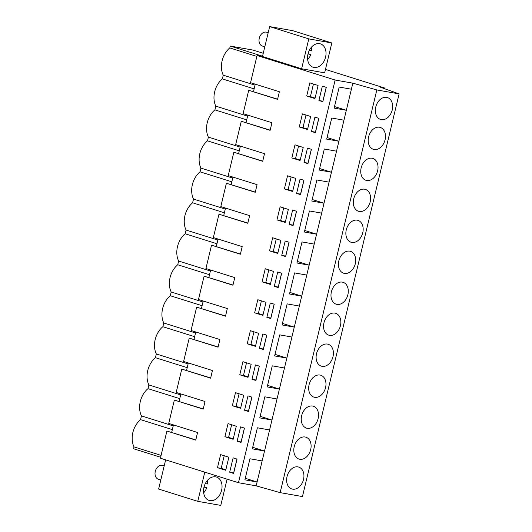 <?xml version="1.0" encoding="UTF-8"?>
<svg xmlns="http://www.w3.org/2000/svg" width="532" height="532" viewBox="0 0 532 532"><rect width="100%" height="100%" fill="white"/><g stroke="black" fill="none" stroke-linecap="round" stroke-linejoin="round"><path stroke-width="0.8" d="M301.617 68.768L308.793 38.889L331.815 42.952L324.64 72.831L301.617 68.768L262.482 56.478L257.069 55.521L335.133 80.026L352.849 83.158L376.829 89.941L399.12 93.878L380.673 87.334L384.849 88.073L325.458 69.433M263.247 53.293L253.013 50.081L230.236 46.058L229.791 47.927A19.152 13.918 107.4 0 0 223.247 75.172L222.356 78.902A19.152 13.918 107.4 0 0 215.812 106.147L214.921 109.878A19.152 13.918 107.4 0 0 208.378 137.123L207.48 140.854A19.152 13.918 107.4 0 0 200.936 168.099L200.045 171.829A19.152 13.918 107.4 0 0 193.502 199.081L192.611 202.805A19.152 13.918 107.4 0 0 186.067 230.057L185.169 233.781A19.152 13.918 107.4 0 0 178.632 261.032L177.735 264.756A19.152 13.918 107.4 0 0 171.191 292.008L170.3 295.732A19.152 13.918 107.4 0 0 163.756 322.984L162.859 326.708A19.152 13.918 107.4 0 0 156.322 353.96L155.424 357.684A19.152 13.918 107.4 0 0 148.88 384.935L147.989 388.659A19.152 13.918 107.4 0 0 141.446 415.911L140.548 419.635A19.152 13.918 107.4 0 0 134.011 446.887L133.559 448.749L160.624 457.247M262.549 56.206L230.236 46.058M165.638 459.861L158.629 489.048L197.764 501.337L220.787 505.4L227.091 479.152M195.803 439.898L166.908 431.046L160.391 458.212L238.456 482.717L256.171 485.849L280.151 492.632L302.442 496.569L399.12 93.878M173.465 424.908L171.683 432.33M203.237 408.922L174.35 400.071L168.737 423.425L197.578 432.483L195.749 440.104L166.908 431.046M180.9 393.933L179.124 401.354M210.672 377.946L181.784 369.095L176.178 392.45L205.02 401.5L203.191 409.128L174.35 400.071M188.341 362.957L186.559 370.378M218.113 346.97L189.219 338.119L183.613 361.474L212.454 370.525L210.625 378.152L181.784 369.095M195.776 331.981L193.994 339.403M225.548 315.995L196.66 307.144L191.048 330.498L219.889 339.549L218.06 347.17L189.219 338.119M203.211 301.006L201.428 308.427M232.983 285.019L204.095 276.168L198.489 299.523L227.33 308.573L225.502 316.194L196.66 307.144M210.652 270.03L208.87 277.451M240.417 254.043L211.53 245.192L205.924 268.547L234.765 277.598L232.936 285.219L204.095 276.168M218.087 239.054L216.305 246.469M247.859 223.068L218.965 214.216L213.359 237.571L242.2 246.622L240.371 254.243L211.53 245.192M225.521 208.078L223.739 215.493M255.293 192.092L226.406 183.241L220.8 206.589L249.641 215.646L247.806 223.267L218.965 214.216M232.963 177.096L231.181 184.518M262.728 161.116L233.841 152.258L228.235 175.613L257.076 184.671L255.247 192.291L226.406 183.241M240.398 146.12L238.615 153.542M270.17 130.141L241.275 121.283L235.669 144.638L264.51 153.695L262.682 161.316L233.841 152.258M247.832 115.145L246.05 122.566M277.604 99.165L248.717 90.307L243.111 113.662L271.952 122.719L270.116 130.34L241.275 121.283M255.267 84.169L253.491 91.59M257.069 55.521L250.545 82.686L279.386 91.743L278.209 96.651L277.558 99.364L248.717 90.307M308.793 38.889L269.658 26.6L262.482 56.478M269.658 26.6L292.68 30.663L331.815 42.952M335.133 80.026L238.456 482.717M322.838 101.725L318.921 100.495L322.365 86.137L326.282 87.368L322.838 101.725M307.516 129.535L299.277 126.968L302.422 113.861L310.655 116.468L307.516 129.535M311.486 131.47L314.931 117.113L318.841 118.343L315.396 132.701L311.486 131.47L315.436 132.169L318.761 118.317M300.081 160.511L291.842 157.944L294.987 144.837L303.22 147.444L300.081 160.511M304.045 162.446L307.962 163.676L311.406 149.319L307.496 148.089L304.045 162.446L308.081 163.171M288.344 209.395L285.212 222.462L276.966 219.896L280.111 206.788L288.344 209.395M296.61 193.422L300.527 194.652L303.972 180.295L300.055 179.065L296.61 193.422L300.647 194.147M259.43 348.307L262.875 333.95L266.785 335.18L263.34 349.531L259.43 348.307L263.38 349.005L266.705 335.153M255.46 346.365L247.22 343.798L250.366 330.691L258.599 333.298L255.46 346.365M237.119 441.234L241.029 442.464L244.474 428.107L240.564 426.877L237.119 441.234L241.149 441.959M266.865 317.331L270.775 318.555L274.226 304.204L270.309 302.974L266.865 317.331L270.901 318.05M289.175 224.398L292.62 210.047L296.537 211.27L293.085 225.628L289.175 224.398L293.125 225.096L296.45 211.244M295.785 178.42L292.647 191.487L284.401 188.92L287.546 175.813L295.785 178.42M273.475 271.347L270.336 284.414L262.09 281.847L265.235 268.74L273.475 271.347M285.651 256.604L281.734 255.373L285.185 241.023L289.095 242.246L285.651 256.604M280.909 240.371L277.771 253.438L269.531 250.871L272.677 237.764L280.909 240.371M257.801 299.716L266.033 302.322L262.901 315.39L254.655 312.823L257.801 299.716M248.464 411.489L244.554 410.258L247.998 395.901L251.915 397.131L248.464 411.489M243.729 395.249L240.59 408.317L232.344 405.75L235.49 392.649L243.729 395.249M251.988 379.283L255.905 380.506L259.35 366.156L255.44 364.925L251.988 379.283L256.025 380.008M236.288 426.225L233.149 439.299L224.91 436.725L228.055 423.625L236.288 426.225M251.164 364.274L248.025 377.341L239.779 374.774L242.931 361.674L251.164 364.274M314.957 98.56L306.711 95.993L309.857 82.886L318.096 85.492L314.957 98.56M274.299 286.349L277.744 271.998L281.661 273.222L278.216 287.579L274.299 286.349L278.249 287.047L281.574 273.195M229.678 472.21L233.129 457.853L237.039 459.083L233.595 473.44L229.678 472.21L233.628 472.908L236.953 459.056M225.714 470.275L217.475 467.701L220.62 454.601L228.853 457.207L225.714 470.275M352.849 83.158L351.393 89.21L339.19 87.055L334.136 108.122L346.339 110.277L343.958 120.185L331.755 118.031L326.701 139.098L338.897 141.253L337.714 146.207L336.523 151.161L324.32 149.007L319.26 170.074L331.463 172.228L329.082 182.137L316.886 179.982L311.825 201.049L324.028 203.204L321.647 213.113L309.444 210.958L304.39 232.025L316.593 234.186L314.213 244.088L302.01 241.934L296.949 263.001L309.152 265.162L306.778 275.064L294.575 272.909L289.514 293.983L301.717 296.138L299.336 306.046L287.134 303.885L282.08 324.959L294.282 327.113L291.902 337.022L279.699 334.867L274.638 355.935L286.841 358.089L285.657 363.043L284.467 367.998L272.264 365.843L267.204 386.91L279.406 389.065L277.026 398.973L264.823 396.819L259.769 417.886L271.972 420.041L269.591 429.949L257.388 427.794L252.328 448.862L264.53 451.016L256.171 485.849M262.156 460.925L249.954 458.77L244.893 479.837L257.096 481.992L245.265 478.281M351.393 89.21L346.339 110.277L334.508 106.566M343.958 120.185L338.897 141.253L327.074 137.542M336.523 151.161L331.463 172.228L319.632 168.518M329.082 182.137L324.028 203.204L312.198 199.493M321.647 213.113L316.593 234.186L304.763 230.469M314.213 244.088L309.152 265.162L297.328 261.445M306.778 275.064L301.717 296.138L289.887 292.42M299.336 306.046L294.282 327.113L282.452 323.396M291.902 337.022L286.841 358.089L275.017 354.372M284.467 367.998L279.406 389.065L267.576 385.348M277.026 398.973L271.972 420.041L260.141 416.33M269.591 429.949L264.53 451.016L252.707 447.306M376.829 89.941L280.151 492.632M392.23 109.951A11.471 8.332 -72.6 0 1 380.56 119.434A11.471 8.332 -72.6 0 1 375.758 107.038A11.471 8.332 -72.6 0 1 387.429 97.549A11.471 8.332 -72.6 0 1 392.23 109.951M318.129 418.611A11.471 8.332 -72.6 0 1 306.452 428.1A11.471 8.332 -72.6 0 1 301.651 415.705A11.471 8.332 -72.6 0 1 313.321 406.215A11.471 8.332 -72.6 0 1 318.129 418.611M355.31 263.732A11.471 8.332 -72.6 0 1 343.639 273.222A11.471 8.332 -72.6 0 1 338.837 260.82A11.471 8.332 -72.6 0 1 350.508 251.337A11.471 8.332 -72.6 0 1 355.31 263.732M353.707 198.868A11.471 8.332 -72.6 0 1 365.384 189.385A11.471 8.332 -72.6 0 1 370.186 201.781A11.471 8.332 -72.6 0 1 358.508 211.264A11.471 8.332 -72.6 0 1 353.707 198.868M346.272 229.844A11.471 8.332 -72.6 0 1 357.943 220.361A11.471 8.332 -72.6 0 1 362.751 232.757A11.471 8.332 -72.6 0 1 351.073 242.246A11.471 8.332 -72.6 0 1 346.272 229.844M385.055 139.83A11.471 8.332 -72.6 0 1 373.384 149.312A11.471 8.332 -72.6 0 1 368.583 136.917A11.471 8.332 -72.6 0 1 380.254 127.427A11.471 8.332 -72.6 0 1 385.055 139.83M361.148 167.893A11.471 8.332 -72.6 0 1 372.819 158.41A11.471 8.332 -72.6 0 1 377.62 170.805A11.471 8.332 -72.6 0 1 365.95 180.288A11.471 8.332 -72.6 0 1 361.148 167.893M316.527 353.753A11.471 8.332 -72.6 0 1 328.197 344.264A11.471 8.332 -72.6 0 1 332.999 356.659A11.471 8.332 -72.6 0 1 321.328 366.149A11.471 8.332 -72.6 0 1 316.527 353.753M323.961 322.778A11.471 8.332 -72.6 0 1 335.632 313.288A11.471 8.332 -72.6 0 1 340.44 325.684A11.471 8.332 -72.6 0 1 328.763 335.173A11.471 8.332 -72.6 0 1 323.961 322.778M331.396 291.795A11.471 8.332 -72.6 0 1 343.074 282.312A11.471 8.332 -72.6 0 1 347.875 294.708A11.471 8.332 -72.6 0 1 336.204 304.198A11.471 8.332 -72.6 0 1 331.396 291.795M310.688 449.587A11.471 8.332 -72.6 0 1 299.017 459.076A11.471 8.332 -72.6 0 1 294.216 446.681A11.471 8.332 -72.6 0 1 305.887 437.191A11.471 8.332 -72.6 0 1 310.688 449.587M309.085 384.729A11.471 8.332 -72.6 0 1 320.763 375.24A11.471 8.332 -72.6 0 1 325.564 387.635A11.471 8.332 -72.6 0 1 313.893 397.125A11.471 8.332 -72.6 0 1 309.085 384.729M287.041 476.559A11.471 8.332 -72.6 0 1 298.711 467.069A11.471 8.332 -72.6 0 1 303.519 479.465A11.471 8.332 -72.6 0 1 291.842 488.955A11.471 8.332 -72.6 0 1 287.041 476.559M384.849 88.073L384.716 88.605M229.791 47.927L256.85 56.419M310.435 48.492A12.256 8.904 107.4 0 0 313.115 67.245A12.256 8.904 107.4 0 0 323.143 62.616A12.256 8.904 107.4 0 0 320.457 43.863A12.256 8.904 107.4 0 0 310.435 48.492M222.356 78.902L254.143 88.877M223.247 75.172L255.034 85.153M247.599 116.129L215.812 106.147M214.921 109.878L246.702 119.853M240.158 147.105L208.378 137.123M207.48 140.854L239.267 150.829M232.723 178.08L200.936 168.099M200.045 171.829L231.832 181.804M225.289 209.056L193.502 199.081M192.611 202.805L224.391 212.78M217.854 240.032L186.067 230.057M185.169 233.781L216.956 243.762M210.413 271.007L178.632 261.032M177.735 264.756L209.522 274.738M202.978 301.983L171.191 292.008M170.3 295.732L202.08 305.714M195.543 332.959L163.756 322.984M162.859 326.708L194.645 336.69M188.102 363.935L156.322 353.96M155.424 357.684L187.211 367.665M180.667 394.917L148.88 384.935M147.989 388.659L179.769 398.641M173.233 425.893L141.446 415.911M140.548 419.635L172.335 429.617M161.07 455.385L134.011 446.887M204.773 472.15L197.764 501.337M322.957 101.22L318.921 100.495M326.196 87.341L322.871 101.193M299.277 126.968L302.981 127.62L306.013 114.998M307.629 129.07L302.981 127.62M291.842 157.944L295.546 158.596L298.578 145.974M300.194 160.046L295.546 158.596M311.32 149.293L307.995 163.144M276.966 219.896L280.67 220.547L283.702 207.926M285.318 221.997L280.67 220.547M303.885 180.268L300.56 194.12M247.22 343.798L250.924 344.457L253.957 331.828M255.573 345.9L250.924 344.457M244.394 428.08L241.069 441.932M274.14 304.178L270.815 318.023M284.401 188.92L288.111 189.572L291.137 176.95M292.76 191.021L288.111 189.572M262.09 281.847L265.8 282.499L268.826 269.877M270.449 283.948L265.8 282.499M285.77 256.098L281.734 255.373M289.016 242.22L285.684 256.072M269.531 250.871L273.235 251.523L276.268 238.901M277.884 252.973L273.235 251.523M254.655 312.823L258.359 313.474L261.392 300.853M263.007 314.924L258.359 313.474M248.59 410.983L244.554 410.258M251.829 397.105L248.504 410.957M232.344 405.75L236.048 406.408L239.081 393.78M240.703 407.858L236.048 406.408M259.264 366.129L255.939 379.981M224.91 436.725L228.614 437.384L231.646 424.762M233.262 438.834L228.614 437.384M239.779 374.774L243.49 375.432L246.516 362.804M248.138 376.875L243.49 375.432M306.711 95.993L310.415 96.644L313.448 84.023M315.07 98.094L310.415 96.644M217.475 467.701L221.179 468.359L224.211 455.738M225.827 469.809L221.179 468.359M221.884 484.399A12.256 8.904 107.4 0 0 216.464 477.044A12.256 8.904 107.4 0 0 207.015 480.895A12.256 8.904 107.4 0 0 203.696 493.071A12.256 8.904 107.4 0 0 209.123 500.426A12.256 8.904 107.4 0 0 218.572 496.575A12.256 8.904 107.4 0 0 221.884 484.399M264.803 46.809L262.309 46.025A7.229 5.254 -72.6 0 1 260.72 34.966A7.229 5.254 -72.6 0 1 266.638 32.233L268.188 32.718M307.656 59.631A11.903 8.652 107.4 0 0 310.788 54.477L307.988 53.985M309.298 50.4L311.666 50.819L311.626 46.989M308.081 53.626L310.788 54.477M160.81 479.99L158.31 479.206A7.229 5.254 -72.6 0 1 156.727 468.14A7.229 5.254 -72.6 0 1 162.639 465.414L164.189 465.899M203.663 492.805A11.903 8.652 107.4 0 0 206.788 487.658L203.995 487.159M205.305 483.581L207.666 484L207.626 480.17M204.082 486.807L206.788 487.658"/></g></svg>
